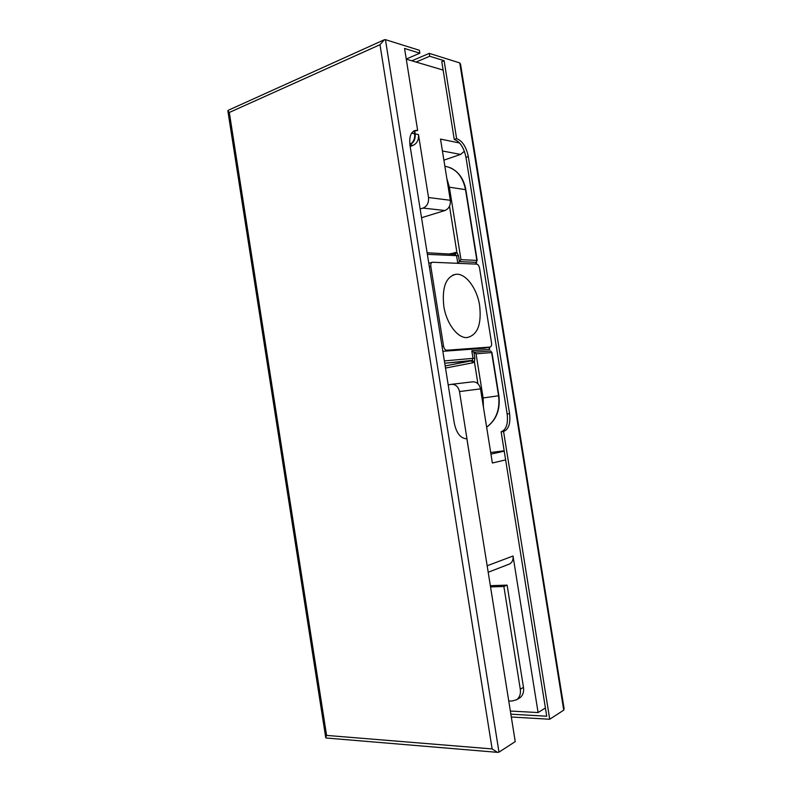 <?xml version="1.0" encoding="UTF-8"?>
<svg xmlns="http://www.w3.org/2000/svg" width="792" height="792" viewBox="0 0 792 792"><rect width="100%" height="100%" fill="white"/><g stroke="black" fill="none" stroke-linecap="round" stroke-linejoin="round"><path stroke-width="1.19" d="M457.934 263.33L460.974 259.647L476.863 260.41L465.488 189.506C462.706 176.111 455.836 168.35 444.866 166.221M457.796 263.32L456.608 255.905L455.162 254.351L456.895 252.41L458.469 255.727L459.4 261.598L476.299 262.36L476.863 260.41L475.715 264.092M486.635 427.145C496.168 420.007 500.148 409.543 498.574 395.752L491.644 352.569L476.051 353.826L471.784 350.767L489.387 349.43L489.04 347.282M476.051 353.826L483.12 397.96L498.881 395.723L491.961 352.588L490.515 351.005L473.923 352.292L474.863 358.182L474.418 361.914L472.141 360.409L473.012 358.43L471.784 350.767M490.664 351.005L491.951 352.569M508.632 564.349L509.593 563.973C512.305 562.399 513.444 559.746 513.018 556.014L538.095 712.553L510.355 711.048M545.411 707.959L538.095 712.553M451.895 384.278L472.329 381.863C476.556 381.615 479.279 383.942 480.506 388.862L492.377 463.013L505.633 459.885M471.25 466.112L459.508 391.575C458.261 386.516 455.489 384.11 451.202 384.358L448.203 384.902M443.134 70.082L406.266 59.152M409.909 144.728C413.83 142.689 415.582 139.075 415.176 133.888L414.76 131.264M420.146 208.999L423.077 208.078C427.106 206.286 428.918 202.772 428.522 197.535L418.473 134.571C418.869 139.808 417.067 143.421 413.077 145.401L409.919 144.797M459.598 142.996L440.52 139.085L450.321 200.287C450.697 205.375 448.896 208.781 444.926 210.524L423.077 208.078M490.693 452.509L504.177 450.797M464.379 151.282L460.568 154.42L442.431 150.975M443.896 160.162L460.568 154.42M410.167 146.461L413.077 145.401M421.532 217.721L444.926 210.524M411.602 133.155L414.671 133.789L414.256 131.225M414.671 133.789C415.097 138.679 413.493 142.223 409.87 144.421M326.245 738.015L325.72 737.56L326.591 735.412L229.304 112.464L379.992 44.698L384.417 39.709L385.447 39.659L419.394 50.282L419.859 53.193L404.563 48.461L417.651 130.452L413.394 131.244M466.26 438.669L466.854 438.59L515.236 741.609L498.98 752.153L497.435 752.341L492.119 748.925L326.591 735.412M466.854 438.59L465.577 438.689C460.033 437.738 456.261 432.521 454.281 423.057L410.018 145.52C409.009 136.907 410.8 131.868 415.404 130.413L417.651 130.452M229.304 112.464L227.849 110.831L228.155 110.335L383.773 39.996M419.859 53.193L406.247 59.044M454.262 139.471L441.788 61.657L444.104 60.687L456.608 138.64L454.262 139.471C459.994 141.62 463.904 147.569 465.973 157.341L507.167 413.998C508.246 423.849 506.227 429.779 501.128 431.798L503.563 431.452C508.652 429.432 510.662 423.492 509.583 413.632L468.31 156.539C466.231 146.758 462.33 140.788 456.608 138.64M503.563 431.452L549.717 719.245L563.746 710.147L564.092 708.622L460.568 64.3L459.756 62.905L429.284 53.371L429.739 56.252L416.067 62.053M549.717 719.245L511.305 717.008M444.104 60.687L429.739 56.252M411.86 60.806L429.284 53.371M501.128 431.798L546.727 716.206L510.86 714.186M490.337 585.684L507.118 585.13L523.482 687.377C524.086 692.129 522.829 695.643 519.72 697.92L519.047 698.306M519.72 697.92L516.523 699.791L511.741 701.068L508.741 700.92M516.523 699.791C519.651 697.514 520.908 693.99 520.294 689.208L523.482 687.377M490.535 586.912L503.87 586.486L520.294 689.208M507.118 585.13L503.87 586.486M479.645 305.633C477.121 288.496 465.825 273.161 455.994 274.27C445.926 276.725 441.857 287.348 443.787 306.138C446.341 323.423 457.598 338.332 467.003 337.57C477.487 335.184 481.704 324.532 479.645 305.633M491.545 342.887L479.576 268.26C479.051 265.815 478.091 264.439 476.695 264.132L432.472 262.241C431.105 262.588 430.561 263.983 430.818 266.429L443.53 346.094C444.084 348.648 445.114 350.024 446.638 350.232L489.991 347.084C491.288 346.748 491.802 345.352 491.545 342.887M442.837 351.302L484.189 348.262L489.991 347.084M446.827 178.477L449.371 187.189L465.835 189.704L477.19 260.489M481.991 398.128L483.12 397.96L483.457 407.276M458.469 255.727L427.383 254.361M444.371 360.904L474.863 358.182M477.913 383.724L474.418 361.914L472.794 362.795L471.369 360.845L445.173 365.934L471.319 360.845L444.738 363.221L472.141 360.409M472.794 362.795L445.51 368.052M448.222 187.209L449.371 187.189L460.974 259.647M449.143 253.975L456.895 252.41L449.5 206.217M455.162 254.351L427.126 252.767M454.558 254.262L455.123 252.331M487.159 565.775L513.018 556.014M480.506 388.862L459.508 391.575M415.176 133.888L418.473 134.571M428.522 197.535L450.321 200.287M490.951 454.113L504.237 451.153M498.98 752.153L385.447 39.659M379.992 44.698L492.119 748.925M563.746 710.147L459.756 62.905M465.973 157.341L468.31 156.539M507.167 413.998L509.583 413.632M442.055 346.401L443.53 346.094M430.818 266.429L429.363 266.825M450.153 167.666C458.578 171.557 463.795 178.873 465.825 189.635M498.881 395.723C500.485 409.504 496.406 419.988 486.644 427.195M489.703 349.43L489.347 347.223M476.042 264.112L476.645 262.261M488.199 572.26L509.593 563.973M325.72 737.56L227.849 110.831M497.435 752.341L325.977 737.986M413.741 131.026L415.404 130.413M455.994 274.27L452.737 275.111M432.006 262.37L428.799 263.251"/></g></svg>
